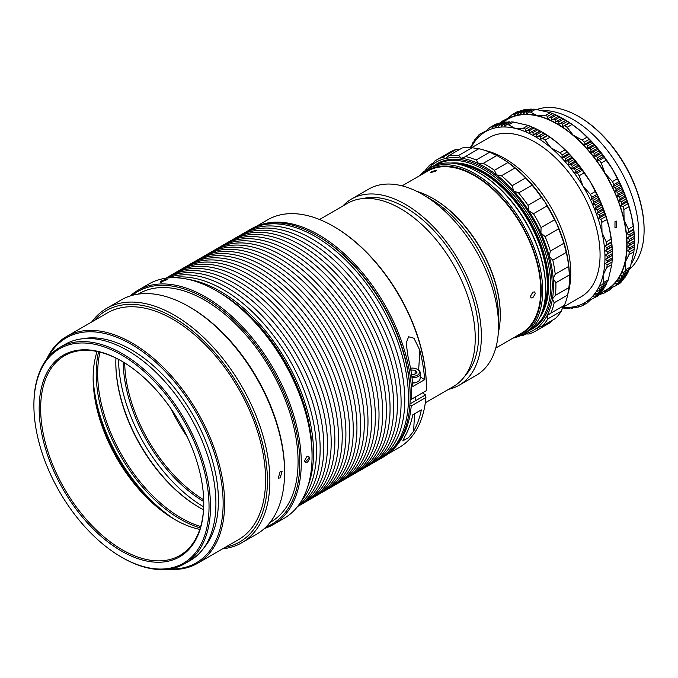 <?xml version="1.0" encoding="UTF-8"?>
<svg xmlns="http://www.w3.org/2000/svg" width="678" height="678" viewBox="0 0 678 678"><rect width="100%" height="100%" fill="white"/><g stroke="black" fill="none" stroke-linecap="round" stroke-linejoin="round"><path stroke-width="1.02" d="M543.095 308.753A91.233 52.672 -120 0 0 482.821 172.898A91.233 52.672 -120 0 0 459.82 164.517M452.59 163.22A91.928 53.07 60 0 1 483.312 172.051A91.928 53.07 60 0 1 540.595 315.651M465.303 156.491A98.869 57.079 60 0 1 476.21 159.966L489.702 152.177A98.869 57.079 60 0 0 478.795 148.702L463.684 157.593L461.133 158.143L458.625 155.465L472.117 147.677L478.609 148.974M472.117 147.677A98.869 57.079 60 0 0 462.218 147.948L448.726 155.737L445.929 158.33L445.251 158.584L442.912 157.11L456.404 149.321L459.455 149.55M442.912 157.11A98.869 57.079 60 0 0 436.581 159.932A98.869 57.079 60 0 0 434.691 161.101L432.056 164.991L430.132 164.779L433.912 162.593M450.709 163.067A92.098 53.172 60 0 1 529.611 220.375A92.098 53.172 60 0 1 539.79 317.363M435.742 165.025A94.878 54.774 60 0 1 438.107 163.745A94.878 54.774 60 0 1 532.145 221.604A94.878 54.774 60 0 1 530.611 329.347M434.115 165.652A95.344 55.045 60 0 1 439.115 162.627A95.344 55.045 60 0 1 534.374 222.155A95.344 55.045 60 0 1 530.45 329.889A95.344 55.045 60 0 1 529.255 330.44M551.595 320.719L550.816 322.203L537.323 330L537.51 327.525A97.132 56.079 60 0 1 531.306 331.457A97.132 56.079 60 0 1 524.314 333.932A97.132 56.079 60 0 1 523.34 334.152M537.323 330A98.869 57.079 60 0 1 535.442 331.169A98.869 57.079 60 0 1 533.366 332.271A98.869 57.079 60 0 1 529.103 333.991L524.314 333.932L523.289 335.364A98.869 57.079 60 0 1 520.441 335.686M550.816 322.203A98.869 57.079 60 0 1 548.934 323.381L535.442 331.169M436.581 159.932L450.065 152.143A98.869 57.079 60 0 1 452.141 151.041A98.869 57.079 60 0 1 456.404 149.321M563.257 305.99L561.359 311.083A98.869 57.079 60 0 1 555.375 318.533L541.883 326.321A98.869 57.079 60 0 0 547.866 318.872L547.104 315.575A97.132 56.079 60 0 1 537.51 327.525L537.908 327.254M489.702 152.177L496.779 155.533A98.869 57.079 60 0 1 499.5 157.042A98.869 57.079 60 0 1 507.949 162.508L514.958 167.958A98.869 57.079 60 0 1 525.62 177.967L532.077 185.145A98.869 57.079 60 0 1 541.519 197.501L544.748 201.586L546.976 205.917A98.869 57.079 60 0 1 554.545 219.774L556.892 223.825L558.638 228.859A98.869 57.079 60 0 1 563.825 243.283L566.274 252.402A98.869 57.079 60 0 1 568.715 266.412L569.359 274.954A98.869 57.079 60 0 1 569.41 278.124A98.869 57.079 60 0 1 568.893 287.582L567.681 294.972A98.869 57.079 60 0 1 564.342 305.363L550.85 313.151A98.869 57.079 60 0 0 554.189 302.761L552.451 298.905A97.132 56.079 60 0 1 547.104 315.575L550.85 313.151M499.5 157.042L500.728 157.745A97.132 56.079 60 0 1 512.483 165.703A97.132 56.079 60 0 1 529.594 181.763A97.132 56.079 60 0 1 544.748 201.586A97.132 56.079 60 0 1 556.892 223.825A97.132 56.079 60 0 1 565.206 246.97A97.132 56.079 60 0 1 569.13 269.437A97.132 56.079 60 0 1 569.41 276.709L569.41 278.124M526.06 333.762L523.289 335.364M561.359 311.083L547.866 318.872M567.681 294.972L554.189 302.761M569.359 274.954L555.867 282.743A98.869 57.079 60 0 1 555.409 295.371L568.893 287.582M566.274 252.402L552.782 260.191A98.869 57.079 60 0 1 555.231 274.2L568.715 266.412M558.638 228.859L545.146 236.647A98.869 57.079 60 0 1 550.333 251.072L563.825 243.283M546.976 205.917L533.484 213.706A98.869 57.079 60 0 1 541.052 227.571L554.545 219.774M532.077 185.145L518.585 192.933A98.869 57.079 60 0 1 528.026 205.29L541.519 197.501M514.958 167.958L501.466 175.746A98.869 57.079 60 0 1 512.136 185.755L525.62 177.967M496.779 155.533L483.295 163.322A98.869 57.079 60 0 1 494.457 170.297L507.949 162.508M448.726 155.737A98.869 57.079 60 0 1 458.625 155.465M425.165 170.67A98.869 57.079 60 0 1 430.132 164.779M523.611 334.195L524.314 333.932M537.51 327.525L541.883 326.321M555.867 282.743L553.189 278.641A97.132 56.079 60 0 1 552.451 298.905L555.367 295.396M552.782 260.191L549.265 256.174A97.132 56.079 60 0 1 553.189 278.641L555.231 274.2M545.146 236.647L540.942 233.029A97.132 56.079 60 0 1 549.265 256.174L550.333 251.072M533.484 213.706L528.798 210.79A97.132 56.079 60 0 1 540.942 233.029L541.052 227.571M518.585 192.933L513.653 190.967A97.132 56.079 60 0 1 528.798 210.79L528.026 205.29M501.466 175.746L496.542 174.907A97.132 56.079 60 0 1 513.653 190.967L512.136 185.755M483.295 163.322L478.626 163.712A97.132 56.079 60 0 1 496.542 174.907L494.457 170.297M427.945 168.915A97.132 56.079 60 0 1 432.056 164.991A97.132 56.079 60 0 1 445.251 158.584A97.132 56.079 60 0 1 461.133 158.143A97.132 56.079 60 0 1 478.626 163.712L476.21 159.966M432.056 164.991L431.564 165.313M485.338 150.533A93.835 54.172 60 0 1 551.561 208.256A93.835 54.172 60 0 1 567.757 294.277M562.409 307.804L564.011 308.168A100.598 58.079 60 0 0 566.13 308.312L565.766 307.642L568.215 308.354A100.598 58.079 60 0 0 569.469 308.329L569.037 307.592L571.495 308.219A100.598 58.079 60 0 0 572.715 308.1L572.207 307.287L574.69 307.829A100.598 58.079 60 0 0 575.868 307.626L575.283 306.736L577.766 307.193A100.598 58.079 60 0 0 578.902 306.888L578.241 305.939L580.732 306.312A100.598 58.079 60 0 0 582.521 305.634L585.97 301.947A98.869 57.079 60 0 1 562.842 307.337M615.014 221.384L616.514 221.13L616.429 227.622L614.954 227.884L615.014 221.384M578.487 116.396L579.224 116.819A91.75 52.977 60 0 1 644.1 229.189L644.1 230.045A92.793 53.579 -120 0 0 578.487 116.396A92.793 53.579 -120 0 0 559.596 108.692A92.793 53.579 -120 0 0 536.815 109.573M628.938 269.734A92.793 53.579 -120 0 0 644.1 230.045M471.727 147.643L489.101 137.617A91.928 53.07 60 0 1 516.356 134.541A91.928 53.07 60 0 1 590.869 210.934A91.928 53.07 60 0 1 581.029 296.837L562.52 307.524M502.118 122.489L507.881 119.159A98.522 56.876 60 0 1 537.086 115.87A98.522 56.876 60 0 1 616.938 197.739A98.522 56.876 60 0 1 606.403 289.803L600.64 293.125M541.434 110.633A92.793 53.579 60 0 1 554.197 111.811A92.793 53.579 60 0 1 623.802 176.483A92.793 53.579 60 0 1 631.04 264.267M553.663 119.091L551.604 120.269L551.35 117.98A100.598 58.079 60 0 0 549.951 117.353L554.858 114.514A100.598 58.079 60 0 1 556.257 115.15L558.562 116.26L553.663 119.091A100.598 58.079 60 0 1 555.062 119.811L559.969 116.98L562.282 118.235L557.384 121.065A100.598 58.079 60 0 1 558.791 121.879L563.698 119.04L565.808 120.286L561.104 123.269A100.598 58.079 60 0 1 562.511 124.159L567.418 121.328L569.723 122.862A100.598 58.079 60 0 1 572.037 124.481L580.546 130.93L586.987 137.185L582.08 140.015A100.598 58.079 60 0 1 584.25 142.202L589.157 139.371L591.301 141.626A100.598 58.079 60 0 1 592.589 143.024L594.682 145.372L589.784 148.211A100.598 58.079 60 0 1 591.038 149.668L595.945 146.829L597.488 148.211L597.979 149.279L593.081 152.109A100.598 58.079 60 0 1 594.301 153.626L599.208 150.787L600.674 152.16L601.183 153.321L596.276 156.152A100.598 58.079 60 0 1 597.462 157.72L602.369 154.889L604.284 157.499A100.598 58.079 60 0 1 606.157 160.161L612.42 169.119A98.869 57.079 60 0 1 631.455 215.646L633.21 226.308L628.303 229.139A100.598 58.079 60 0 1 628.692 232.003L633.599 229.172L633.913 231.995A100.598 58.079 60 0 1 634.066 233.707L634.252 236.478L629.345 239.309A100.598 58.079 60 0 1 629.43 240.978L634.379 238.41L634.405 240.859L629.498 243.69A100.598 58.079 60 0 1 629.506 245.326L634.413 242.495L634.362 245.139L629.455 247.97A100.598 58.079 60 0 1 629.387 249.555L634.294 246.724L634.116 249.292A100.598 58.079 60 0 1 633.871 251.809L630.345 267.039A100.598 58.079 60 0 1 629.531 269.081L624.633 271.912A100.598 58.079 60 0 0 625.438 269.869L625.184 262.293A98.869 57.079 60 0 1 608.047 289.201A98.869 57.079 60 0 1 602.267 292.193M634.362 245.139A100.598 58.079 60 0 1 634.294 246.724M634.116 249.292L629.209 252.123A100.598 58.079 60 0 1 628.964 254.64L633.871 251.809M531.586 131.837L529.526 133.015L529.272 130.727A100.598 58.079 60 0 0 527.874 130.091L532.781 127.261A100.598 58.079 60 0 1 534.179 127.896L536.484 129.006L531.586 131.837A100.598 58.079 60 0 1 532.993 132.557L537.891 129.727L540.213 130.981L535.306 133.812A100.598 58.079 60 0 1 536.713 134.625L541.62 131.786L543.739 133.032L539.027 136.015A100.598 58.079 60 0 1 540.434 136.905L545.341 134.075L547.646 135.608A100.598 58.079 60 0 1 549.96 137.227L558.469 143.677L564.91 149.931L560.003 152.762A100.598 58.079 60 0 1 562.181 154.948L567.079 152.118L569.223 154.372A100.598 58.079 60 0 1 570.512 155.771L572.605 158.118L567.706 160.957A100.598 58.079 60 0 1 568.961 162.415L573.868 159.576L575.41 160.957L575.91 162.025L571.003 164.856A100.598 58.079 60 0 1 572.224 166.373L577.131 163.534L578.597 164.907L579.105 166.068L574.207 168.898A100.598 58.079 60 0 1 575.385 170.466L580.292 167.636L582.207 170.246A100.598 58.079 60 0 1 584.08 172.907L590.343 181.865A98.869 57.079 60 0 1 609.378 228.393L611.132 239.046L606.234 241.885A100.598 58.079 60 0 1 606.615 244.75L611.522 241.91L611.836 244.741A100.598 58.079 60 0 1 611.988 246.453L612.175 249.224L607.276 252.055A100.598 58.079 60 0 1 607.352 253.725L612.302 251.157L612.327 253.606L607.42 256.437A100.598 58.079 60 0 1 607.429 258.072L612.336 255.233L612.285 257.877L607.378 260.716A100.598 58.079 60 0 1 607.31 262.301L612.217 259.462L612.039 262.03A100.598 58.079 60 0 1 611.793 264.556L608.268 279.785A100.598 58.079 60 0 1 607.463 281.828L602.556 284.658A100.598 58.079 60 0 0 603.361 282.616L603.106 275.039A98.869 57.079 60 0 1 585.97 301.947L597.954 295.972A100.598 58.079 60 0 0 599.327 294.591L594.42 297.43A100.598 58.079 60 0 1 593.055 298.803M612.285 257.877A100.598 58.079 60 0 1 612.217 259.462M612.039 262.03L607.132 264.869A100.598 58.079 60 0 1 606.886 267.386L611.793 264.556M618.565 282.294A100.598 58.079 60 0 1 617.802 283.226L622.709 280.395A100.598 58.079 60 0 0 623.472 279.463L618.565 282.294L617.353 281.006L619.768 280.709L624.667 277.87A100.598 58.079 60 0 0 625.37 276.861L620.463 279.7A100.598 58.079 60 0 1 619.768 280.709M621.709 280.963L621.404 281.853A100.598 58.079 60 0 1 620.031 283.226L615.124 286.057A100.598 58.079 60 0 0 616.497 284.684L615.361 283.421L617.802 283.226M621.404 281.853L616.497 284.684M596.487 295.04A100.598 58.079 60 0 1 595.725 295.972L600.632 293.142A100.598 58.079 60 0 0 601.394 292.21L596.487 295.04L595.276 293.752L597.691 293.447L602.598 290.616A100.598 58.079 60 0 0 603.293 289.608L598.386 292.447A100.598 58.079 60 0 1 597.691 293.447M570.223 307.897L569.469 308.329M566.774 307.939L566.13 308.312M500.169 123.091L500.245 122.862A100.598 58.079 60 0 1 501.61 121.489L508.737 117.887M470.668 147.575L470.913 146.406A100.598 58.079 60 0 1 471.481 145.245L471.871 145.88L472.473 143.397A100.598 58.079 60 0 1 473.1 142.312L473.524 143.05L474.202 140.592A100.598 58.079 60 0 1 474.897 139.583L475.354 140.414L476.1 137.99A100.598 58.079 60 0 1 476.863 137.066L477.863 136.49M476.863 137.066L477.337 137.998L478.168 135.608A100.598 58.079 60 0 1 479.532 134.236L486.66 130.634M531.357 109.107A100.598 58.079 60 0 0 530.103 109.124L525.196 111.963A100.598 58.079 60 0 1 526.45 111.938L531.357 109.107L532.798 109.522M550.273 112.675L545.366 115.506L537.018 115.557L530.654 112.124A100.598 58.079 60 0 0 528.535 111.98L533.442 109.15A100.598 58.079 60 0 1 535.561 109.294L550.273 112.675A100.598 58.079 60 0 1 552.562 113.548L554.824 114.658M530.654 112.124L535.561 109.294M509.28 121.854A100.598 58.079 60 0 0 508.025 121.871L503.118 124.701A100.598 58.079 60 0 1 504.373 124.684L509.28 121.854L510.72 122.269M528.196 125.422L523.289 128.252L514.941 128.303L508.585 124.871A100.598 58.079 60 0 0 506.458 124.727L511.365 121.896A100.598 58.079 60 0 1 513.483 122.04L528.196 125.422A100.598 58.079 60 0 1 530.484 126.294L532.747 127.405M508.585 124.871L513.483 122.04M566.011 120.438A100.598 58.079 60 0 1 567.418 121.328M569.723 122.862L564.816 125.693A100.598 58.079 60 0 1 567.13 127.311L572.037 124.481M543.934 133.185A100.598 58.079 60 0 1 545.341 134.075M547.646 135.608L542.747 138.439A100.598 58.079 60 0 1 545.053 140.058L549.96 137.227M601.183 153.321A100.598 58.079 60 0 1 602.369 154.889M604.284 157.499L599.377 160.33A100.598 58.079 60 0 1 601.25 162.991L606.157 160.161M579.105 166.068A100.598 58.079 60 0 1 580.292 167.636M582.207 170.246L577.3 173.076A100.598 58.079 60 0 1 579.173 175.738L584.08 172.907M634.252 236.478A100.598 58.079 60 0 1 634.337 238.148M633.21 226.308A100.598 58.079 60 0 1 633.599 229.172M634.405 240.859A100.598 58.079 60 0 1 634.413 242.012A100.598 58.079 60 0 1 634.413 242.495M612.175 249.224A100.598 58.079 60 0 1 612.259 250.894M611.132 239.046A100.598 58.079 60 0 1 611.522 241.91M612.327 253.606A100.598 58.079 60 0 1 612.336 254.759A100.598 58.079 60 0 1 612.336 255.233M622.192 276.887A100.598 58.079 60 0 1 621.565 277.972L626.464 275.141A100.598 58.079 60 0 0 627.099 274.056L622.192 276.887L620.828 275.548L623.184 275.039L628.091 272.209A100.598 58.079 60 0 0 628.659 271.047L623.752 273.878A100.598 58.079 60 0 1 623.184 275.039M630.345 267.039L625.438 269.869M600.123 289.633A100.598 58.079 60 0 1 599.488 290.718L604.395 287.887A100.598 58.079 60 0 0 605.022 286.802L600.123 289.633L598.75 288.294L601.106 287.786L606.013 284.955A100.598 58.079 60 0 0 606.581 283.794L601.674 286.625A100.598 58.079 60 0 1 601.106 287.786M608.268 279.785L603.361 282.616M612.912 286.828L609.505 290.057L604.598 292.896A100.598 58.079 60 0 1 602.81 293.566L600.318 293.193L600.979 294.15A100.598 58.079 60 0 1 599.844 294.455L599.403 294.371M576.885 307.032L575.868 307.626M590.835 299.574L587.428 302.803L582.521 305.634M573.596 307.592L572.715 308.1M473.1 142.312L473.846 141.888M474.897 139.583L475.761 139.092M524.882 109.624A100.598 58.079 60 0 0 523.704 109.836L518.797 112.667A100.598 58.079 60 0 1 519.975 112.455L524.882 109.624L525.975 109.861M518.84 111.141A100.598 58.079 60 0 0 517.051 111.819L512.144 114.65A100.598 58.079 60 0 1 513.932 113.98L519.492 111.243M528.069 109.243A100.598 58.079 60 0 0 526.857 109.353L521.95 112.192A100.598 58.079 60 0 1 523.162 112.073L528.069 109.243L529.349 109.565M502.805 122.371A100.598 58.079 60 0 0 501.627 122.582L496.728 125.413A100.598 58.079 60 0 1 497.906 125.201L502.805 122.371L503.898 122.608M496.762 123.888A100.598 58.079 60 0 0 494.974 124.566L490.067 127.396A100.598 58.079 60 0 1 491.855 126.727L497.415 123.989M505.991 121.989A100.598 58.079 60 0 0 504.779 122.099L499.872 124.93A100.598 58.079 60 0 1 501.093 124.82L505.991 121.989L507.271 122.311M558.562 116.26A100.598 58.079 60 0 1 559.969 116.98M545.366 115.506A100.598 58.079 60 0 1 547.655 116.387L552.562 113.548M562.282 118.235A100.598 58.079 60 0 1 563.274 118.803A100.598 58.079 60 0 1 563.698 119.04M536.484 129.006A100.598 58.079 60 0 1 537.891 129.727M523.289 128.252A100.598 58.079 60 0 1 525.577 129.134L530.484 126.294M540.213 130.981A100.598 58.079 60 0 1 541.205 131.549A100.598 58.079 60 0 1 541.62 131.786M594.682 145.372A100.598 58.079 60 0 1 595.945 146.829M586.987 137.185A100.598 58.079 60 0 1 589.157 139.371M597.979 149.279A100.598 58.079 60 0 1 599.208 150.787M572.605 158.118A100.598 58.079 60 0 1 573.868 159.576M564.91 149.931A100.598 58.079 60 0 1 567.079 152.118M575.91 162.025A100.598 58.079 60 0 1 577.131 163.534M563.274 118.803L564.503 119.506A98.869 57.079 60 0 1 580.546 130.93A98.869 57.079 60 0 1 612.42 169.119L617.344 178.772L612.437 181.611A100.598 58.079 60 0 1 613.912 184.526L618.819 181.696L619.743 182.84L620.234 184.628L615.336 187.459A100.598 58.079 60 0 1 616.166 189.247L621.073 186.416L622.387 189.374A100.598 58.079 60 0 1 623.158 191.188L624.379 194.162L619.472 196.993A100.598 58.079 60 0 1 620.184 198.807L625.091 195.976L626.201 198.968A100.598 58.079 60 0 1 626.845 200.781L627.853 203.773A100.598 58.079 60 0 1 628.794 206.765L631.455 215.646A98.869 57.079 60 0 1 634.413 240.597L634.413 242.012M624.379 194.162A100.598 58.079 60 0 1 625.091 195.976M627.853 203.773L622.946 206.604A100.598 58.079 60 0 1 623.887 209.595L628.794 206.765M541.205 131.549L542.425 132.252A98.869 57.079 60 0 1 558.469 143.677A98.869 57.079 60 0 1 590.343 181.865L595.267 191.518L590.36 194.349A100.598 58.079 60 0 1 591.835 197.273L596.742 194.442L597.665 195.578L598.165 197.374L593.258 200.205A100.598 58.079 60 0 1 594.089 201.993L598.996 199.162L600.31 202.12A100.598 58.079 60 0 1 601.089 203.925L602.301 206.909L597.394 209.739A100.598 58.079 60 0 1 598.106 211.553L603.013 208.722L604.123 211.714A100.598 58.079 60 0 1 604.768 213.528L605.776 216.519A100.598 58.079 60 0 1 606.717 219.511L609.378 228.393A98.869 57.079 60 0 1 612.336 253.335L612.336 254.759M602.301 206.909A100.598 58.079 60 0 1 603.013 208.722M605.776 216.519L600.869 219.35A100.598 58.079 60 0 1 601.81 222.342L606.717 219.511M620.234 184.628A100.598 58.079 60 0 1 621.073 186.416M622.387 189.374L617.48 192.213A100.598 58.079 60 0 1 618.26 194.018L623.158 191.188M598.165 197.374A100.598 58.079 60 0 1 598.996 199.162M600.31 202.12L595.411 204.959A100.598 58.079 60 0 1 596.182 206.765L601.089 203.925M617.344 178.772A100.598 58.079 60 0 1 618.819 181.696M595.267 191.518A100.598 58.079 60 0 1 596.742 194.442M518.797 112.667L517.424 114.692L516.899 113.09A100.598 58.079 60 0 0 515.763 113.396L520.67 110.565A100.598 58.079 60 0 1 521.806 110.26L522.687 110.421M629.176 268.556L628.659 271.047M627.464 272.573L627.099 274.056M625.726 275.573L625.37 276.861M623.811 278.37L623.472 279.463M626.201 198.968L621.294 201.798A100.598 58.079 60 0 1 621.938 203.612L626.845 200.781M591.301 141.626L586.394 144.456A100.598 58.079 60 0 1 587.682 145.855L592.589 143.024M551.35 117.98L556.257 115.15M516.899 113.09L521.806 110.26M602.149 293.472L600.979 294.15M621.294 201.798L618.904 200.917L620.184 198.807M619.472 196.993L617.056 196.188L618.26 194.018M617.48 192.213L615.048 191.476L616.166 189.247M615.336 187.459L612.87 186.797L613.912 184.526M612.437 181.611L605.064 173.365A98.869 57.079 60 0 1 624.091 219.892L623.887 209.595M622.946 206.604L620.59 205.654L621.938 203.612M599.377 160.33L596.894 160.203L597.462 157.72M596.276 156.152L593.801 156.126L594.301 153.626M593.081 152.109L590.614 152.177L591.038 149.668M589.784 148.211L587.334 148.372L587.682 145.855M586.394 144.456L583.978 144.728L584.25 142.202M582.08 140.015L573.19 135.176A98.869 57.079 60 0 1 605.064 173.365L601.25 162.991M564.816 125.693L562.613 126.574L562.511 124.159M561.104 123.269L558.943 124.252L558.791 121.879M557.384 121.065L555.274 122.15L555.062 119.811M549.951 117.353L547.951 118.616L547.655 116.387M512.144 114.65L506.237 119.76A98.869 57.079 60 0 1 537.018 115.557A98.869 57.079 60 0 1 573.19 135.176L567.13 127.311M528.535 111.98L526.933 113.777L526.45 111.938M525.196 111.963L523.67 113.836L523.162 112.073M521.95 112.192L520.492 114.141L519.975 112.455M515.763 113.396L514.458 115.489L513.932 113.98M503.746 121.548A98.869 57.079 60 0 1 506.237 119.76L501.61 121.489M604.598 292.896L608.047 289.201L615.124 286.057M620.463 279.7L619.175 278.378L621.565 277.972M623.752 273.878L622.311 272.522L624.633 271.912M496.728 125.413L495.347 127.439L494.821 125.837A100.598 58.079 60 0 0 493.686 126.142L498.593 123.311A100.598 58.079 60 0 1 499.728 123.006L500.61 123.167M599.632 293.71L599.327 294.591M607.098 281.302L606.581 283.794M605.386 285.319L605.022 286.802M603.649 288.32L603.293 289.608M601.733 291.116L601.394 292.21M604.123 211.714L599.216 214.545A100.598 58.079 60 0 1 599.861 216.358L604.768 213.528M569.223 154.372L564.316 157.203A100.598 58.079 60 0 1 565.605 158.601L570.512 155.771M529.272 130.727L534.179 127.896M494.821 125.837L499.728 123.006M471.481 145.245L472.108 144.889M580.071 306.219L578.902 306.888M599.216 214.545L596.826 213.663L598.106 211.553M597.394 209.739L594.979 208.934L596.182 206.765M595.411 204.959L592.97 204.222L594.089 201.993M593.258 200.205L590.801 199.544L591.835 197.273M590.36 194.349L582.987 186.111A98.869 57.079 60 0 1 602.013 232.639L601.81 222.342M600.869 219.35L598.513 218.401L599.861 216.358M577.3 173.076L574.817 172.949L575.385 170.466M574.207 168.898L571.724 168.873L572.224 166.373M571.003 164.856L568.537 164.923L568.961 162.415M567.706 160.957L565.257 161.118L565.605 158.601M564.316 157.203L561.901 157.466L562.181 154.948M560.003 152.762L551.112 147.923A98.869 57.079 60 0 1 582.987 186.111L579.173 175.738M542.747 138.439L540.535 139.321L540.434 136.905M539.027 136.015L536.866 136.998L536.713 134.625M535.306 133.812L533.196 134.888L532.993 132.557M527.874 130.091L525.874 131.363L525.577 129.134M490.067 127.396L484.168 132.507A98.869 57.079 60 0 1 514.941 128.303A98.869 57.079 60 0 1 551.112 147.923L545.053 140.058M506.458 124.727L504.856 126.523L504.373 124.684M503.118 124.701L501.593 126.583L501.093 124.82M499.872 124.93L498.415 126.888L497.906 125.201M493.686 126.142L492.381 128.227L491.855 126.727M471.159 147.609A98.869 57.079 60 0 1 484.168 132.507L479.532 134.236M594.42 297.43L593.284 296.167L595.725 295.972M598.386 292.447L597.098 291.125L599.488 290.718M601.674 286.625L600.233 285.269L602.556 284.658M633.913 231.995L629.006 234.834A100.598 58.079 60 0 1 629.159 236.537L634.066 233.707M629.209 252.123L627.345 250.758L629.387 249.555M629.455 247.97L627.523 246.623L629.506 245.326M629.498 243.69L627.514 242.377L629.43 240.978M629.345 239.309L627.303 238.02L629.159 236.537M629.006 234.834L626.904 233.579L628.692 232.003M628.303 229.139L624.091 219.892A98.869 57.079 60 0 1 625.184 262.293L628.964 254.64M611.836 244.741L606.929 247.58A100.598 58.079 60 0 1 607.081 249.284L611.988 246.453M607.132 264.869L605.276 263.505L607.31 262.301M607.378 260.716L605.446 259.369L607.429 258.072M607.42 256.437L605.437 255.123L607.352 253.725M607.276 252.055L605.225 250.767L607.081 249.284M606.929 247.58L604.827 246.326L606.615 244.75M606.234 241.885L602.013 232.639A98.869 57.079 60 0 1 603.106 275.039L606.886 267.386M594.979 208.934L601.852 204.968M617.056 196.188L623.93 192.221M590.801 199.544L597.665 195.578M592.97 204.222L599.835 200.256M612.87 186.797L619.743 182.84M615.048 191.476L621.912 187.509M598.513 218.401L605.378 214.434M596.826 213.663L603.7 209.697M620.59 205.654L627.455 201.697M618.904 200.917L625.777 196.951M565.257 161.118L572.13 157.152M561.901 157.466L568.766 153.508M568.537 164.923L575.41 160.957M587.334 148.372L594.208 144.406M583.978 144.728L590.843 140.761M590.614 152.177L597.488 148.211M529.526 133.015L536.4 129.049M533.196 134.888L540.061 130.93M551.604 120.269L558.469 116.302M555.274 122.15L562.138 118.184M605.225 250.767L612.098 246.8M604.827 246.326L611.7 242.36M605.437 255.123L612.302 251.157M627.303 238.02L634.176 234.054M626.904 233.579L633.777 229.613M627.514 242.377L634.379 238.41M571.724 168.873L578.597 164.907M574.817 172.949L581.682 168.983M593.801 156.126L600.674 152.16M596.894 160.203L603.759 156.237M536.866 136.998L543.739 133.032M540.535 139.321L547.4 135.354M558.943 124.252L565.808 120.286M562.613 126.574L569.478 122.608M605.446 259.369L612.319 255.411M605.276 263.505L612.141 259.538M627.523 246.623L634.396 242.665M627.345 250.758L634.218 246.792M422.504 194.408L429.86 198.662A97.132 56.079 60 0 1 498.542 317.618L498.542 326.118A107.539 62.088 -120 0 0 422.504 194.408A107.539 62.088 -120 0 0 368.739 189.086L351.568 198.993A107.539 62.088 60 0 1 434.437 227.808A107.539 62.088 60 0 1 481.372 336.025A107.539 62.088 60 0 1 459.099 385.257A107.539 62.088 60 0 1 448.616 389.308M431.437 171.627L436.785 170.144L435.691 171.246L430.318 172.653L431.437 171.627M478.185 172.178L478.922 172.602A94.352 54.477 60 0 1 545.637 288.158L545.637 289.014A95.395 55.079 -120 0 0 478.185 172.178A95.395 55.079 -120 0 0 430.488 167.449L427.547 169.153A95.395 55.079 60 0 1 501.059 194.705A95.395 55.079 60 0 1 542.697 290.709A95.395 55.079 60 0 1 522.941 334.381A95.395 55.079 60 0 1 513.017 338.11M432.81 198.374L433.547 198.798A94.352 54.477 60 0 1 500.262 314.363L500.262 315.211A95.395 55.079 -120 0 0 432.81 198.374A95.395 55.079 -120 0 0 416.775 191.349M515.627 336.602A94.352 54.477 -120 0 0 541.222 290.709A94.352 54.477 -120 0 0 496.254 191.916A94.352 54.477 -120 0 0 421.962 174.373M419.36 175.882A95.395 55.079 60 0 1 427.547 169.153M532.84 292.099L534.595 291.938L535.34 293.54L532.84 297.769L531.128 297.947L530.433 296.379L532.84 292.099M319.524 219.502L347.526 203.332A105.802 61.088 60 0 1 429.055 231.681A105.802 61.088 60 0 1 475.244 338.153A105.802 61.088 60 0 1 453.328 386.587L425.326 402.757M362.857 198.561A103.726 59.884 60 0 1 438.98 236.3A103.726 59.884 60 0 1 478.676 334.474A103.726 59.884 60 0 1 465.125 375.697M342.814 206.053A107.539 62.088 60 0 1 351.568 198.993M402.096 185.848L427.674 171.076A93.666 54.079 60 0 1 499.847 196.171A93.666 54.079 60 0 1 540.739 290.43A93.666 54.079 60 0 1 521.34 333.305L495.754 348.077M522.941 334.381L525.882 332.686A95.395 55.079 -120 0 0 545.637 289.014M498.33 332.61A95.395 55.079 -120 0 0 500.262 315.211M459.099 385.257L476.27 375.341A107.539 62.088 -120 0 0 498.542 326.118M312.058 453.184A130.778 75.504 -120 0 0 219.223 292.379M187.992 279.328A131.82 76.106 60 0 1 313.346 459.531A131.82 76.106 60 0 1 307.744 486.745M203.747 501.525A115.514 66.69 60 0 1 123.193 362.001M124.684 362.916A114.472 66.097 -120 0 0 203.705 499.788M316.965 235.512L317.702 235.944A130.778 75.504 60 0 1 410.182 396.113L410.182 396.961A131.82 76.106 -120 0 0 316.965 235.512A131.82 76.106 -120 0 0 251.055 228.986L249.343 229.978A131.82 76.106 -120 0 0 247.529 231.079M379.29 459.311A131.82 76.106 -120 0 0 381.163 458.294L382.875 457.303A131.82 76.106 -120 0 0 409.987 403.732A131.82 76.106 -120 0 0 410.182 396.961M187.136 436.657A114.472 66.097 60 0 1 171.068 408.826M172.17 277.726A131.82 76.106 60 0 1 270.166 331.313A131.82 76.106 60 0 1 316.287 457.828A131.82 76.106 60 0 1 301.218 501.254M298.312 505.559A131.82 76.106 -120 0 0 319.965 455.709A131.82 76.106 -120 0 0 268.996 323.338A131.82 76.106 -120 0 0 166.991 278.09M165.754 278.26A131.82 76.106 60 0 1 269.691 317.829A131.82 76.106 60 0 1 323.643 453.582A131.82 76.106 60 0 1 297.557 506.551M298.345 506.051A131.82 76.106 -120 0 0 300.21 505.034A131.82 76.106 -120 0 0 327.321 451.455A131.82 76.106 -120 0 0 272.709 314.973A131.82 76.106 -120 0 0 168.39 276.709A131.82 76.106 -120 0 0 166.576 277.819M168.39 276.709L172.076 274.59A131.82 76.106 60 0 1 276.387 312.855A131.82 76.106 60 0 1 331 449.336A131.82 76.106 60 0 1 303.897 502.906L300.21 505.034M305.71 501.796A131.82 76.106 -120 0 0 307.575 500.779A131.82 76.106 -120 0 0 334.686 447.209A131.82 76.106 -120 0 0 280.073 310.727A131.82 76.106 -120 0 0 175.755 272.463A131.82 76.106 -120 0 0 173.941 273.573M175.755 272.463L179.433 270.336A131.82 76.106 60 0 1 283.751 308.6A131.82 76.106 60 0 1 338.364 445.082A131.82 76.106 60 0 1 311.253 498.661L307.575 500.779M313.067 497.55A131.82 76.106 -120 0 0 314.931 496.533A131.82 76.106 -120 0 0 342.043 442.963A131.82 76.106 -120 0 0 287.43 306.481A131.82 76.106 -120 0 0 183.111 268.217A131.82 76.106 -120 0 0 181.297 269.319M183.111 268.217L186.789 266.09A131.82 76.106 60 0 1 291.108 304.354A131.82 76.106 60 0 1 345.721 440.836A131.82 76.106 60 0 1 318.609 494.406L314.931 496.533M320.423 493.304A131.82 76.106 -120 0 0 322.287 492.287A131.82 76.106 -120 0 0 349.399 438.708A131.82 76.106 -120 0 0 294.786 302.227A131.82 76.106 -120 0 0 190.467 263.962A131.82 76.106 -120 0 0 188.654 265.073M190.467 263.962L194.154 261.844A131.82 76.106 60 0 1 298.464 300.108A131.82 76.106 60 0 1 353.077 436.59A131.82 76.106 60 0 1 325.965 490.16L322.287 492.287M327.779 489.058A131.82 76.106 -120 0 0 329.652 488.033A131.82 76.106 -120 0 0 356.755 434.462A131.82 76.106 -120 0 0 302.142 297.981A131.82 76.106 -120 0 0 197.832 259.716A131.82 76.106 -120 0 0 196.018 260.827M197.832 259.716L201.51 257.589A131.82 76.106 60 0 1 305.829 295.854A131.82 76.106 60 0 1 360.442 432.344A131.82 76.106 60 0 1 333.33 485.914L329.652 488.033M335.144 484.804A131.82 76.106 -120 0 0 337.008 483.787A131.82 76.106 -120 0 0 364.12 430.216A131.82 76.106 -120 0 0 309.507 293.735A131.82 76.106 -120 0 0 205.188 255.47A131.82 76.106 -120 0 0 203.375 256.572M205.188 255.47L208.866 253.343A131.82 76.106 60 0 1 313.185 291.608A131.82 76.106 60 0 1 367.798 428.089A131.82 76.106 60 0 1 340.687 481.66L337.008 483.787M342.5 480.558A131.82 76.106 -120 0 0 344.365 479.541A131.82 76.106 -120 0 0 371.476 425.97A131.82 76.106 -120 0 0 316.863 289.481A131.82 76.106 -120 0 0 212.545 251.216A131.82 76.106 -120 0 0 210.731 252.326M212.545 251.216L216.223 249.097A131.82 76.106 60 0 1 320.541 287.362A131.82 76.106 60 0 1 375.154 423.843A131.82 76.106 60 0 1 348.043 477.414L344.365 479.541M349.856 476.312A131.82 76.106 -120 0 0 351.721 475.295A131.82 76.106 -120 0 0 378.833 421.716A131.82 76.106 -120 0 0 324.22 285.235A131.82 76.106 -120 0 0 219.909 246.97A131.82 76.106 -120 0 0 218.087 248.08M219.909 246.97L223.587 244.843A131.82 76.106 60 0 1 327.898 283.107A131.82 76.106 60 0 1 382.511 419.597A131.82 76.106 60 0 1 355.408 473.168L351.721 475.295M357.221 472.058A131.82 76.106 -120 0 0 359.086 471.04A131.82 76.106 -120 0 0 386.197 417.47A131.82 76.106 -120 0 0 331.584 280.989A131.82 76.106 -120 0 0 227.266 242.724A131.82 76.106 -120 0 0 225.452 243.826M227.266 242.724L230.944 240.597A131.82 76.106 60 0 1 335.263 278.861A131.82 76.106 60 0 1 389.875 415.343A131.82 76.106 60 0 1 362.764 468.922L359.086 471.04M364.578 467.812A131.82 76.106 -120 0 0 366.442 466.795A131.82 76.106 -120 0 0 393.554 413.224A131.82 76.106 -120 0 0 338.941 276.734A131.82 76.106 -120 0 0 234.622 238.478A131.82 76.106 -120 0 0 232.808 239.58M234.622 238.478L238.3 236.351A131.82 76.106 60 0 1 342.619 274.615A131.82 76.106 60 0 1 397.232 411.097A131.82 76.106 60 0 1 370.12 464.667L366.442 466.795M371.934 463.566A131.82 76.106 -120 0 0 373.798 462.549A131.82 76.106 -120 0 0 400.91 408.97A131.82 76.106 -120 0 0 346.297 272.488A131.82 76.106 -120 0 0 241.978 234.224A131.82 76.106 -120 0 0 240.165 235.334M241.978 234.224L245.665 232.105A131.82 76.106 60 0 1 349.975 270.369A131.82 76.106 60 0 1 404.588 406.851A131.82 76.106 60 0 1 377.476 460.421L373.798 462.549M381.163 458.294A131.82 76.106 -120 0 0 408.266 404.724A131.82 76.106 -120 0 0 353.653 268.242A131.82 76.106 -120 0 0 249.343 229.978M118.531 359.391A122.108 70.495 -120 0 0 203.68 506.873M333.406 226.308L334.135 226.732A130.43 75.309 60 0 1 340.034 230.359A130.43 75.309 60 0 1 426.369 386.477L426.369 387.333A131.473 75.911 -120 0 0 339.347 229.961A131.473 75.911 -120 0 0 333.406 226.308A131.473 75.911 -120 0 0 267.666 219.799L256.013 226.528M258.996 225.393A131.473 75.911 60 0 1 324.626 238.461A131.473 75.911 60 0 1 411.605 399.164L426.318 390.664A131.473 75.911 -120 0 0 426.369 387.333M387.485 454.243L399.139 447.514A131.473 75.911 -120 0 0 425.928 397.461L411.215 405.961A131.473 75.911 60 0 1 389.952 452.226M411.215 405.961L409.809 405.088M410.182 395.969A130.43 75.309 -120 0 0 323.847 239.707A130.43 75.309 -120 0 0 317.829 236.012M419.784 350.119L413.97 338.246L408.639 336.763L406.156 343.119L408.122 357.374A131.473 75.911 60 0 1 412.843 386.485L424.614 379.688A131.473 75.911 -120 0 0 419.902 350.577L419.784 350.119M419.767 350.484A8.322 5.102 -176.7 0 1 419.894 350.577L418.631 370.18M413.588 431.259A131.473 75.911 -120 0 0 421.343 409.885L412.758 414.843A131.473 75.911 60 0 1 405.003 436.217L402.808 440.886L408.487 437.674L413.588 431.259L414.589 413.783M409.978 403.927L425.581 394.918L422.47 392.893M425.581 394.918L425.928 397.461M424.614 379.688L420.207 376.815M410.105 399.927L411.605 399.164M412.555 382.858A7.628 4.678 3.3 0 0 417.08 382.07A7.628 4.678 3.3 0 0 420.063 378.934A7.628 4.678 3.3 0 0 420.106 378.612L420.402 373.409A7.628 4.678 -176.7 0 1 420.36 373.739A7.628 4.678 -176.7 0 1 411.987 377.604M411.792 376.112A6.594 4.043 3.3 0 0 419.377 372.815A6.594 4.043 3.3 0 0 417.156 369.256A6.594 4.043 3.3 0 0 410.521 368.281M417.156 369.256L417.792 369.62A7.628 4.678 -176.7 0 1 420.402 373.409M417.08 382.07L416.411 382.358A6.594 4.043 -176.7 0 1 412.571 383.045M411.521 374.222L414.504 374.527L416.928 372.561L415.25 370.188L410.843 370.035M411.063 371.341L411.156 369.781M415.029 374.095L415.25 370.188M160.974 282.311C159.779 281.599 161.567 280.565 166.347 279.209L167.186 279.624L160.254 282.268M167.025 279.853L166.229 279.65C161.881 280.895 160.245 281.836 161.322 282.489M304.473 460.82L307.117 456.141L309.838 457.726C308.007 462.743 306.219 463.777 304.473 460.82L304.473 460.913M304.473 460.769L305.159 462.125L309.371 457.718L308.634 456.116L306.998 456.218M200.273 527.925A118.989 68.698 60 0 1 180.34 519.178A118.989 68.698 60 0 1 98.598 351.814M100.013 352.153A117.947 68.097 -120 0 0 181.077 517.907A117.947 68.097 -120 0 0 200.688 526.526M115.828 362.552A118.989 68.698 -120 0 0 199.595 507.636M203.527 509.78A117.947 68.097 60 0 1 199.23 507.424A117.947 68.097 60 0 1 199.222 507.424A117.947 68.097 60 0 1 115.828 362.976A117.947 68.097 60 0 1 115.938 358.077M265.971 527.026A134.252 77.512 -120 0 0 294.057 421.809A134.252 77.512 -120 0 0 204.866 298.252A134.252 77.512 -120 0 0 132.218 295.362M130.134 295.981A135.286 78.106 60 0 1 137.965 290.277A135.286 78.106 60 0 1 205.603 296.972A135.286 78.106 60 0 1 293.989 416.199A135.286 78.106 60 0 1 273.251 524.602A135.286 78.106 60 0 1 264.395 528.526M217.138 291.167L217.13 291.167A134.252 77.512 60 0 1 217.138 291.167A134.252 77.512 60 0 1 312.058 455.591L312.058 456.438A135.286 78.106 -120 0 0 216.401 290.743L216.401 290.743A135.286 78.106 -120 0 0 148.753 284.048L137.965 290.277M273.251 524.602L284.04 518.373A135.286 78.106 -120 0 0 312.058 456.438M219.587 292.591L218.85 292.159L219.587 292.582A130.778 75.504 60 0 1 219.587 292.591A130.778 75.504 60 0 1 312.058 452.76L312.058 453.607A131.82 76.106 -120 0 0 218.85 292.159L218.85 292.159A131.82 76.106 -120 0 0 217.994 291.676M312.058 454.591A131.82 76.106 -120 0 0 312.058 453.607M138.236 294.125L138.956 293.701A131.82 76.106 60 0 1 204.866 300.235A131.82 76.106 60 0 1 290.981 416.394A131.82 76.106 60 0 1 270.776 522.026L270.056 522.441M93.242 382.265A123.845 71.504 -120 0 0 171.22 517.331M225.342 547.256A133.558 77.106 -120 0 0 263.369 446.878A133.558 77.106 -120 0 0 172.983 317.228A133.558 77.106 -120 0 0 94.386 320.44M91.742 321.965A135.286 78.106 60 0 1 106.565 308.405A135.286 78.106 60 0 1 174.204 315.101A135.286 78.106 60 0 1 262.589 434.318A135.286 78.106 60 0 1 241.851 542.731A135.286 78.106 60 0 1 222.698 548.782M190.154 307.312L188.925 306.609L190.154 307.312A133.558 77.106 60 0 1 284.591 470.888L284.591 472.303A135.286 78.106 -120 0 0 188.925 306.609L188.925 306.609A135.286 78.106 -120 0 0 121.277 299.905L106.565 308.405M241.851 542.731L256.572 534.23A135.286 78.106 -120 0 0 284.591 472.303M280.133 471.71L282.065 471.532L280.133 477.948L278.243 478.143L280.133 471.71M93.14 377.773A116.387 67.198 -120 0 0 175.06 519.67M199.807 529.382A115.345 66.597 60 0 1 174.695 519.458L174.695 519.458A115.345 66.597 60 0 1 93.14 378.197A115.345 66.597 60 0 1 97.098 351.492M121.472 551.045A116.387 67.198 60 0 1 39.171 408.503A116.387 67.198 60 0 1 121.472 360.984L121.472 360.984A116.387 67.198 60 0 1 121.472 360.993A116.387 67.198 60 0 1 203.764 503.525A116.387 67.198 60 0 1 121.472 551.045M121.837 361.204A115.345 66.597 -120 0 0 64.537 355.704A115.345 66.597 -120 0 0 46.85 448.124A115.345 66.597 -120 0 0 122.201 549.765A115.345 66.597 -120 0 0 179.873 555.477A115.345 66.597 -120 0 0 203.764 503.101M122.201 557.553L121.472 557.13A123.845 71.504 -120 0 0 209.036 506.576A123.845 71.504 -120 0 0 121.472 354.899A123.845 71.504 -120 0 0 33.9 405.461A123.845 71.504 -120 0 0 121.472 557.13L122.201 557.553A124.879 72.105 60 0 0 184.645 563.74L190.043 560.63A124.879 72.105 60 0 0 209.188 460.557A124.879 72.105 60 0 0 127.6 350.509A124.879 72.105 60 0 0 65.164 344.322L59.766 347.441A124.879 72.105 60 0 1 122.201 353.628A124.879 72.105 60 0 1 203.79 463.667A124.879 72.105 60 0 1 184.645 563.74M170.136 568.901A129.913 75.004 -120 0 0 220.96 479.143A129.913 75.004 -120 0 0 131.278 344.28A129.913 75.004 -120 0 0 48.045 357.425M46.68 359.145A130.956 75.605 60 0 1 66.537 336.517A130.956 75.605 60 0 1 132.015 343A130.956 75.605 60 0 1 217.57 458.396A130.956 75.605 60 0 1 197.493 563.333A130.956 75.605 60 0 1 167.966 569.215M66.537 336.517L107.505 312.863A130.956 75.605 60 0 1 172.983 319.355A130.956 75.605 60 0 1 258.53 434.751A130.956 75.605 60 0 1 238.453 539.688L197.493 563.333M82.902 338.729A123.235 71.148 60 0 1 131.278 349.729A123.235 71.148 60 0 1 208.121 447.26A123.235 71.148 60 0 1 203.756 548.061M149.541 500.11A125.227 72.3 60 0 1 97.318 409.656M174.61 519.407A123.582 71.351 60 0 1 93.14 378.299M33.9 405.461L33.9 404.605A124.879 72.105 60 0 1 59.766 347.441M166.347 279.209L166.229 279.65M309.838 457.726L309.371 457.718M415.758 396.766L415.538 400.715"/></g></svg>
